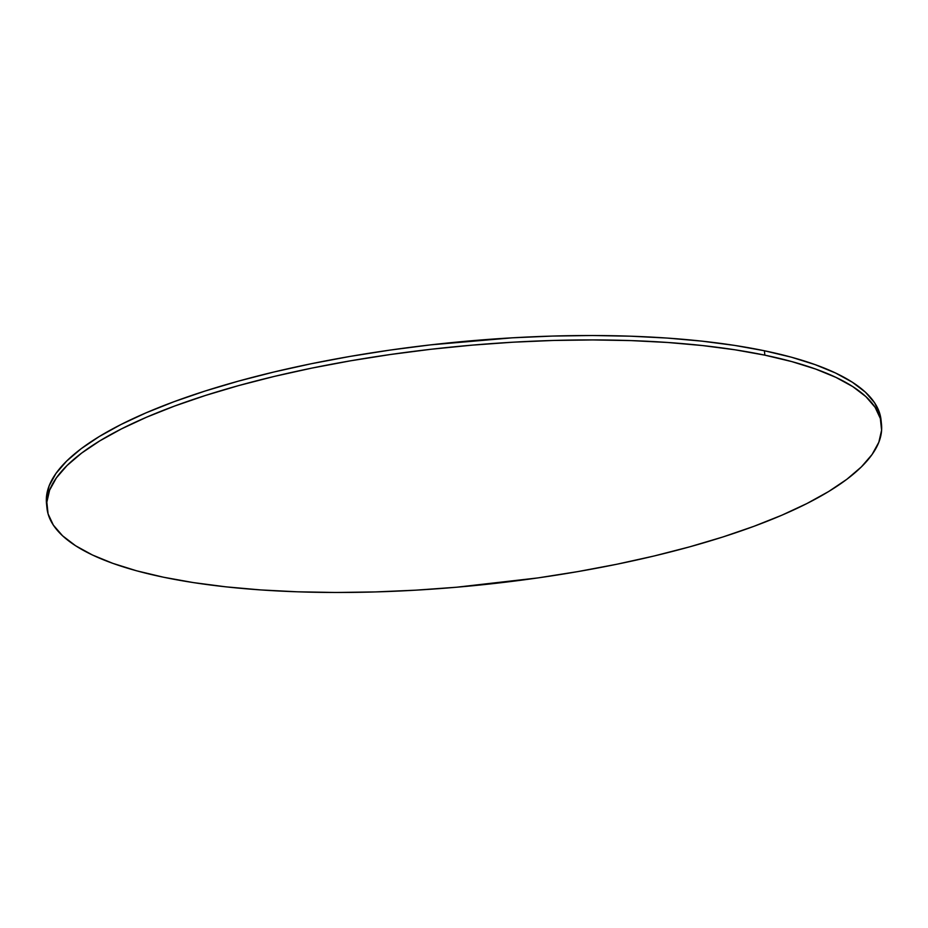 <?xml version="1.0" encoding="UTF-8"?>
<svg xmlns="http://www.w3.org/2000/svg" width="928" height="928" viewBox="0 0 928 928"><rect width="100%" height="100%" fill="white"/><g stroke="black" fill="none" stroke-linecap="round" stroke-linejoin="round"><path stroke-width="1.39" d="M881.507 424.548L881.066 420.152A419.352 119.805 174.3 0 0 764.405 350.761A419.352 119.805 174.3 0 0 302.122 365.644A419.352 119.805 174.3 0 0 46.493 503.452L46.934 507.848A419.352 119.805 -5.7 0 1 302.563 370.04A419.352 119.805 -5.7 0 1 764.846 355.157L764.405 350.761L764.846 355.157A419.352 119.805 -5.7 0 1 881.507 424.548A419.352 119.805 -5.7 0 1 625.878 562.356A419.352 119.805 -5.7 0 1 163.595 577.239A419.352 119.805 -5.7 0 1 46.934 507.848M163.595 577.239L193.43 582.598L225.875 586.832L260.617 589.918L297.32 591.797L335.623 592.482L375.167 591.936L415.57 590.185L456.448 587.238L538.02 577.9L577.947 571.578L616.76 564.259L654.112 555.988L689.643 546.847L722.993 536.941L753.861 526.338L781.933 515.168L806.942 503.521L828.658 491.515L846.858 479.277L861.37 466.9L872.065 454.511L878.828 442.25L881.6 430.209L880.347 418.516L875.092 407.288L865.882 396.627L852.797 386.628L835.977 377.406L815.573 369.031L791.793 361.595L764.846 355.157L735.011 349.798L702.566 345.564L667.824 342.49L631.121 340.599L592.818 339.926L553.274 340.46L512.859 342.212L471.992 345.158L431.044 349.264L390.41 354.508L350.494 360.818L311.669 368.138L274.317 376.408L238.798 385.549L205.448 395.467L174.58 406.058L146.508 417.229L121.498 428.875L99.783 440.881L81.583 453.131L67.071 465.496L56.376 477.885L49.613 490.146L46.841 502.187L48.082 513.88L53.348 525.109L62.559 535.781L75.632 545.768L92.464 555.002L112.868 563.366L136.648 570.813L163.595 577.239M881.078 420.291L879.918 414.12L874.652 402.891L865.441 392.219L852.368 382.232L835.536 372.998L815.132 364.634L791.352 357.187L764.405 350.761L734.57 345.402L702.125 341.168L667.383 338.082L630.68 336.203L592.377 335.518L552.833 336.064L512.43 337.815L430.604 344.868L389.98 350.1L350.053 356.422L311.24 363.741L273.888 372.012L238.357 381.153L205.007 391.059L174.139 401.662L146.067 412.832L121.058 424.479L99.342 436.485L81.142 448.723L66.63 461.1L55.935 473.489L49.172 485.75L46.4 497.791L46.783 505.644"/></g></svg>
